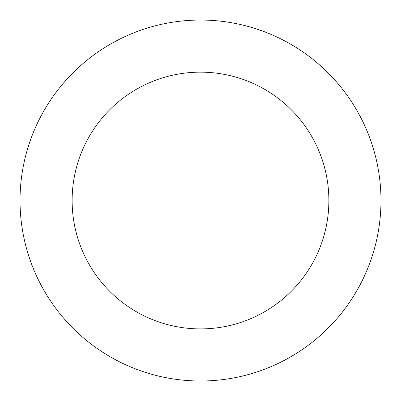 <?xml version="1.0" encoding="UTF-8"?>
<svg xmlns="http://www.w3.org/2000/svg" width="401" height="401" viewBox="0 0 401 401"><rect width="100%" height="100%" fill="white"/><g stroke="black" fill="none" stroke-linecap="round" stroke-linejoin="round"><path stroke-width="0.6" d="M196.004 20.105A180.48 180.48 0 0 0 46.501 294.635A180.48 180.48 0 0 0 359 286.845A180.48 180.48 0 0 0 196.004 20.105M197.302 72.19A128.38 128.38 0 0 0 90.957 267.467A128.38 128.38 0 0 0 313.246 261.928A128.38 128.38 0 0 0 197.302 72.19"/></g></svg>
